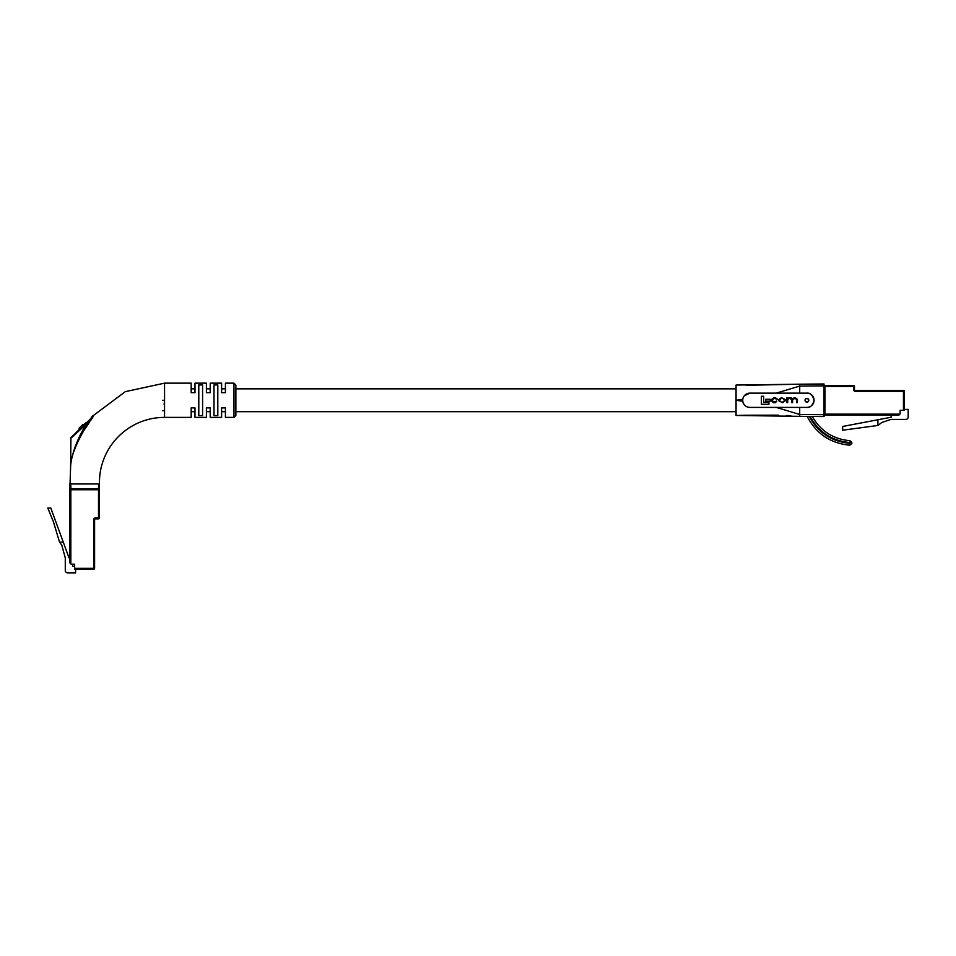 <?xml version="1.0" encoding="UTF-8"?>
<svg xmlns="http://www.w3.org/2000/svg" width="956" height="956" viewBox="0 0 956 956"><rect width="100%" height="100%" fill="white"/><g stroke="black" fill="none" stroke-linecap="round" stroke-linejoin="round"><path stroke-width="1.43" d="M853.529 389.427L853.529 386.379L824.992 386.379L824.992 385.435A0.956 0.956 0 0 0 824.048 386.379A0.956 0.956 0 0 1 824.992 385.435L853.529 385.435A0.956 0.956 0 0 1 854.485 386.379L854.485 389.427L853.529 389.427A1.9 1.9 0 0 0 855.429 391.327L904.4 391.327L904.4 410.351L900.146 410.351L900.146 413.195A1.9 1.9 0 0 1 898.246 415.107L824.992 415.107L891.088 415.107L891.088 417.246L877.895 419.756L877.895 425.468L881.91 422.433L891.088 419.385L905.822 419.385A2.378 2.378 0 0 0 908.2 417.007L908.2 409.395L904.4 409.395M855.429 391.327L855.429 390.383A0.956 0.956 0 0 1 854.485 389.427A0.956 0.956 0 0 0 855.429 390.383L903.444 390.383A0.956 0.956 0 0 1 904.4 391.327M877.895 425.468L842.666 430.2L842.666 426.46L877.895 419.756M824.992 415.107A0.956 0.956 0 0 1 824.048 414.151A0.956 0.956 0 0 0 824.992 415.107A0.956 0.956 0 0 1 824.048 414.151A0.956 0.956 0 0 0 824.992 415.107L824.992 414.151L899.895 414.151L898.246 415.107M854.485 386.379A0.956 0.956 0 0 0 853.529 385.435L853.529 386.379L854.485 386.379A0.956 0.956 0 0 0 853.529 385.435A0.956 0.956 0 0 1 854.485 386.379M805.036 400.265A1.876 1.876 0 0 0 807.844 401.89A1.876 1.876 0 0 0 807.844 398.652A1.876 1.876 0 0 0 805.036 400.265C806.29 402.679 807.533 402.679 808.788 400.265C807.533 397.851 806.29 397.851 805.036 400.265M806.912 407.399A7.134 7.134 0 0 0 814.046 400.265A7.134 7.134 0 0 0 806.912 393.131C810.282 392.737 812.66 395.103 814.046 400.265C812.66 405.428 810.282 407.806 806.912 407.399L799.706 407.399L799.706 414.474L824.048 414.677L824.048 416.553L799.706 416.338L799.706 414.474L776.296 407.399M776.296 393.131L799.706 386.069L799.706 384.192L824.048 383.989L824.048 385.854L799.706 386.069L799.706 393.131L749.851 393.131A7.134 7.134 0 0 0 742.728 400.265A7.134 7.134 0 0 0 749.851 407.399L799.706 407.399M799.706 393.131L806.912 393.131M742.788 399.297L736.06 400.265L736.06 415.478L799.706 416.338M851.927 443.058L849.836 440.692C852.633 442.365 852.525 443.871 849.537 445.173C830.226 443.237 816.113 433.654 807.199 416.41C816.113 433.654 830.226 443.237 849.537 445.173L849.944 443.321C831.589 441.612 818.037 432.65 809.29 416.422M824.048 385.854L824.048 414.677M849.836 440.692L849.992 442.568C832.078 440.919 818.778 432.208 810.126 416.434L812.253 416.446C820.595 431.001 833.118 439.091 849.836 440.692C833.118 439.091 820.595 431.001 812.253 416.446M746.074 385.304L799.706 384.192L736.06 385.053L736.06 400.265L742.788 401.233M749.851 393.131L744.294 395.808M746.038 415.239L778.28 415.155M786.226 415.502L790.899 415.764M761.358 396.262L761.358 404.269L768.923 404.269L768.923 402.321L763.689 402.321L763.689 396.262L761.358 396.262M765.672 399.273L765.672 401.161L770.261 401.161L770.261 399.273L765.672 399.273M781.434 397.624L778.698 399.632L778.698 400.719L782.629 402.727L785.366 400.719L785.366 399.632L781.434 397.624M782.88 398.305L781.183 398.305L779.522 400.672L781.183 402.046L782.88 402.046L784.529 400.672L782.88 398.305M786.908 397.696L786.908 402.643L787.744 402.643L787.744 399.536L789.298 398.305L791.771 399.644L791.771 402.643L792.596 402.643L792.596 399.716L794.902 398.305L796.479 399.429L796.479 402.643L797.316 402.643L797.316 399.333L795.153 397.624L792.309 398.533L790.708 397.624L787.696 398.282L786.908 397.696M776.798 401.006L773.966 402.046L772.281 400.684L773.798 398.305L777.491 399.297L775.328 397.624L773.93 397.624L771.444 399.62L771.444 400.731L773.524 402.727L775.4 402.727L776.798 401.006M91.274 417.414L92.732 415.956A0.956 0.944 45 0 1 93.067 415.74L87.032 423.484C77.902 436.438 71.33 455.534 70.648 465.703C71.473 454.841 77.938 436.593 87.032 423.484L70.648 438.434L87.032 423.484L85.873 422.815L70.923 437.764L92.003 417.425A0.956 0.621 -146.5 0 0 92.756 417.378L93.437 415.478L92.756 417.378C82.575 430.331 70.875 452.929 70.648 465.811C70.672 453.849 82.467 430.188 92.756 417.378L91.035 419.959M99.46 488.803L99.46 483.951L99.46 488.803L69.884 488.803L69.884 483.951L99.46 483.951C98.695 447.36 128.128 417.378 164.552 417.39L164.552 383.153L125.296 391.661L93.126 415.717M93.437 415.478L93.437 415.478A0.956 0.944 -90 0 1 93.067 415.74L92.003 417.425M85.12 428.73L89.159 422.719M69.884 488.803L70.648 465.751M233.969 383.153L233.969 417.39L235.869 415.478L235.869 385.053L233.969 383.153L225.413 383.153L225.413 392.665L221.613 392.665L221.613 383.153L210.201 383.153L210.201 392.665L206.4 392.665L206.4 383.153L194.988 383.153L194.988 392.665L191.176 392.665L191.176 383.153L164.552 383.153M233.969 417.39L225.413 417.39L225.413 407.877L221.613 407.877L221.613 417.39L210.201 417.39L210.201 407.877L206.4 407.877L206.4 417.39L194.988 417.39L194.988 407.877L191.176 407.877L191.176 417.39L164.552 417.39M202.588 415.597L202.588 384.933L198.788 384.933L198.788 415.597L202.588 415.597M217.801 415.597L217.801 384.933L214.001 384.933L214.001 415.597L217.801 415.597M75.249 446.512L73.779 450.909M79.778 428.921L79.097 428.24L82.957 424.392L83.626 425.062M63.263 542.112L59.523 542.112L53.345 521.546L47.8 508.042L50.799 508.042L69.023 557.874L69.884 557.874L69.884 562.331L69.884 489.747L69.884 557.874M74.64 566.299L72.692 566.299L72.692 564.195M70.84 563.956A1.876 1.876 0 0 1 69.884 562.331L70.84 563.956A1.876 1.876 0 0 0 71.76 564.195L74.64 564.195L74.64 568.342L93.652 568.342L93.652 519.813A1.9 1.9 0 0 1 95.552 517.913L98.516 517.913L98.516 489.747L70.84 489.747L70.84 563.956L69.884 562.331M59.523 542.112L61.77 545.111L65.283 557.874L65.283 570.469A2.378 2.378 0 0 0 67.661 572.847L75.596 572.847L75.596 569.286L93.652 569.286L75.596 569.286M88.609 569.286L93.652 569.286A0.956 0.956 0 0 0 94.596 568.342L93.652 568.342L93.652 569.286M99.46 517.913L98.516 517.913L98.516 518.857A0.956 0.956 0 0 0 99.46 517.913A0.956 0.956 0 0 1 98.516 518.857A0.956 0.956 0 0 0 99.46 517.913L99.46 489.747L99.46 517.913A0.956 0.956 0 0 1 98.516 518.857L95.552 518.857A0.956 0.956 0 0 0 94.596 519.813L94.596 568.342M99.46 489.747L98.516 489.747L98.516 488.803A0.956 0.956 0 0 1 99.46 489.747A0.956 0.956 0 0 0 98.516 488.803A0.956 0.956 0 0 1 99.46 489.747A0.956 0.956 0 0 0 98.516 488.803L98.516 483.951M69.884 489.747L70.84 489.747L70.84 488.803A0.956 0.956 0 0 0 69.884 489.747A0.956 0.956 0 0 1 70.84 488.803A0.956 0.956 0 0 0 69.884 489.747A0.956 0.956 0 0 1 70.84 488.803L70.84 483.951M74.64 569.286L74.64 568.342M903.444 410.351L903.444 390.383M824.048 386.379L824.992 386.379L824.992 414.151L824.048 414.151M93.652 519.813L94.596 519.813A0.956 0.956 0 0 1 95.552 518.857L95.552 517.913M736.06 388.853L235.869 388.853M225.413 388.853L221.613 388.853M210.201 388.853L206.4 388.853M194.988 388.853L191.176 388.853M736.06 411.678L235.869 411.678M225.413 411.678L221.613 411.678M210.201 411.678L206.4 411.678M194.988 411.678L191.176 411.678M736.06 415.478L746.074 415.239M745.429 384.921L736.06 385.053M739.442 415.394L740.709 415.37M741.725 415.346L742.752 415.31M743.923 415.286L745.31 415.251M70.636 465.835L70.923 437.764M164.552 410.614L162.52 410.733M164.552 400.349L162.472 400.301M164.552 403.97L163.918 404.03"/></g></svg>
